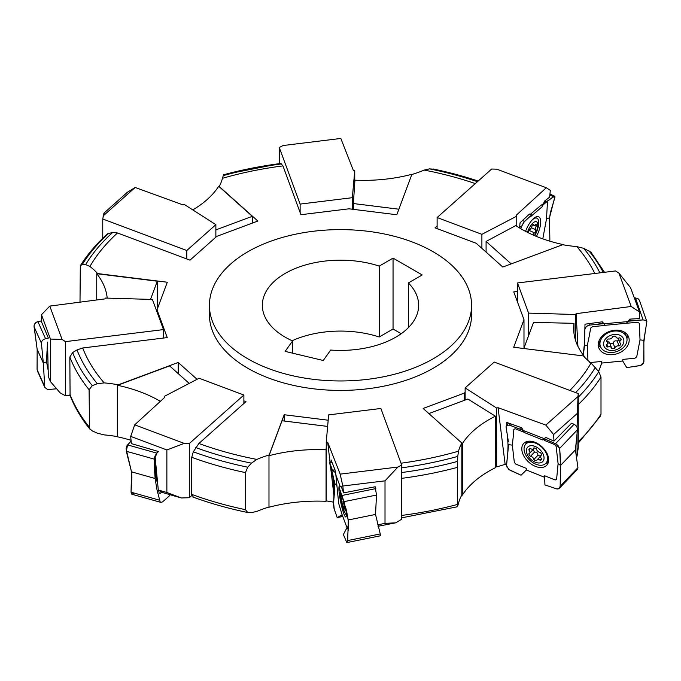 <?xml version="1.0" encoding="UTF-8"?>
<svg xmlns="http://www.w3.org/2000/svg" width="681" height="681" viewBox="0 0 681 681"><rect width="100%" height="100%" fill="white"/><g stroke="black" fill="none" stroke-linecap="round" stroke-linejoin="round"><path stroke-width="1.02" d="M609.801 343.062A10.13 7.534 -19.2 0 1 607.665 342.943M624 331.902A13.892 10.334 -19.2 0 1 625.754 334.763L626.597 337.18A13.892 10.334 -19.2 0 1 612.636 352.435A13.892 10.334 -19.2 0 1 600.361 346.314A13.892 10.334 -19.2 0 1 610.082 331.987A13.892 10.334 -19.2 0 1 626.597 337.18M600.361 346.314L599.518 343.896A13.892 10.334 -19.2 0 1 599.118 340.568M613.087 350.451A10.419 7.746 -19.2 0 1 605.247 339.283A10.419 7.746 -19.2 0 1 622.817 337.572A10.419 7.746 -19.2 0 1 613.087 350.451M614.917 348.119A2.835 2.103 160.8 0 1 611.598 348.442A2.835 2.103 160.8 0 0 611.512 347.965A2.835 2.103 160.8 0 0 607.827 347.038A2.835 2.103 160.8 0 1 606.388 345.854A2.835 2.103 160.8 0 1 606.345 344.926A2.835 2.103 160.8 0 0 607.58 342.364A2.835 2.103 160.8 0 0 606.626 341.36A2.835 2.103 160.8 0 1 608.465 338.925A2.835 2.103 160.8 0 0 612.517 336.755A2.835 2.103 160.8 0 1 615.837 336.431A2.835 2.103 160.8 0 0 615.922 336.908A2.835 2.103 160.8 0 0 619.608 337.836A2.835 2.103 160.8 0 1 621.046 339.019A2.835 2.103 160.8 0 1 621.089 339.947A2.835 2.103 160.8 0 0 619.855 342.509A2.835 2.103 160.8 0 0 620.808 343.513A2.835 2.103 160.8 0 1 618.969 345.948A2.835 2.103 160.8 0 0 614.917 348.119L613.232 343.275L609.912 343.599M609.784 343.011L609.129 342.015L607.324 341.624M607.827 347.038L606.933 344.467M618.969 345.948L617.284 341.113C615.088 340.389 613.743 341.113 613.232 343.275M617.284 341.113L618.918 339.802M621.089 339.947L620.502 338.261M626.341 323.237A1873.167 1392.815 -19.2 0 1 605.188 325.297L602.285 321.807L585.005 324.199L584.383 346.808L583.319 355.056M577.922 346.297L576.117 313.677L631.21 306.476L639.519 312.034L639.365 318.589L629.84 319.125L626.341 323.245M576.117 313.677L575.513 314.511L528.601 313.124L517.5 282.973L615.522 270.944L618.935 273.141L630.555 287.68L639.519 312.034M575.564 340.406L575.513 314.511M517.5 302.049L517.5 282.973M528.601 335.605L528.601 313.124M631.21 306.476L618.935 273.141M150.518 299.385L157.294 281.219L96.736 273.694A115.779 66.849 180 0 1 107.189 298.108M96.736 273.694L96.736 299.963M157.294 281.219L157.294 309.072M189.19 383.412L169.612 365.901L117.566 385.301L117.566 436.827A115.779 66.849 180 0 1 131.033 440.275M117.566 385.301A115.779 66.849 180 0 1 160.358 401.356M327.629 426.425L282.028 420.756L268.986 455.717L268.986 507.234A115.779 66.849 180 0 1 326.063 501.301L326.25 498.483M268.986 455.717A115.779 66.849 180 0 1 326.063 449.775L326.259 446.889M326.063 449.775L326.063 501.301M464.229 400.402L464.229 393.133L423.148 408.447L461.829 443.033L461.829 494.789L462.297 495.215A115.779 66.849 180 0 1 495.385 467.711L495.385 416.193L467.898 399.032L428.885 413.58M461.829 443.263L462.297 443.689A115.779 66.849 180 0 1 495.385 416.193M462.297 443.689L462.297 495.215M583.643 356.189L584.264 356.265A115.779 66.849 180 0 1 573.649 328.319A115.779 66.849 180 0 1 573.972 323.322L533.529 322.411L523.791 348.519M584.264 356.265L584.264 356.861M573.972 323.322L573.972 333.307M563.119 244.777L563.434 244.658A115.779 66.849 180 0 1 515.806 225.564L486.081 241.432L511.21 263.896M486.081 241.432L486.081 252.098M411.928 174.472L412.014 174.251A115.779 66.849 180 0 1 354.937 180.184L353.362 203.542L398.887 209.203M353.362 203.542L353.362 209.348M215.868 229.897L252.302 216.32L218.703 186.271A115.779 66.849 180 0 1 192.783 209.893M252.302 216.32L252.302 223.121M523.987 347.982L523.987 319.661L513.695 347.259L583.404 355.925A92.625 53.476 0 0 0 591.074 363.041L598.744 371.673L601 377.078A277.295 160.095 180 0 1 578.246 404.599M600.523 415.997L601 414.159L601 377.078M523.987 319.661L513.763 291.894L517.5 291.434M461.829 443.033A92.625 53.476 0 0 0 458.526 451.188L457.751 456.398L457.487 467.353A277.295 160.095 180 0 1 401.705 478.351M461.829 494.789L461.829 495.027A92.625 53.476 0 0 0 458.526 503.182L457.751 505.864M457.504 506.681L457.487 467.353M464.229 393.133L465.132 392.324M284.181 421.02L284.181 414.738L269.174 454.985A92.625 53.476 0 0 0 256.848 459.411L251.468 463.148L247.722 467.2L245.449 472.597A277.295 160.095 180 0 1 191.736 457.309L191.736 494.389L193.31 497.079M268.986 507.039A92.625 53.476 0 0 0 256.848 511.405L251.468 512.614L247.28 512.418M247.722 512.47L245.449 509.677L245.449 472.597M328.174 420.211L284.181 414.738M178.209 373.597L178.209 362.462L118.307 384.791A92.625 53.476 0 0 0 104.167 382.892L97.34 383.709L92.293 385.659L89.092 389.745A277.295 160.095 180 0 1 69.837 357.006L70.083 395.448C74.663 407.272 81.345 418.594 90.139 429.43M117.566 436.657A92.625 53.476 0 0 0 104.167 434.887L97.34 433.167L92.293 430.928L89.517 428.528L89.092 389.745M197.056 379.308L178.209 362.462M243.883 400.862L245.969 401.637L198.886 443.493L193.31 451.809L191.736 457.309M157.013 311.983L157.013 309.829L167.305 282.232L97.596 273.566A92.625 53.476 0 0 0 89.926 266.45L85.653 264.611L82.256 264.543L80.307 265.794L80 302.151M157.013 309.829L167.237 337.597L82.682 347.974L77.013 349.932L72.663 352.562L69.837 357.006M89.926 266.45A264.168 152.518 180 0 1 117.498 232.987L189.999 260.168L216.771 236.367L257.852 221.044L219.171 186.466A92.625 53.476 0 0 0 222.474 178.303L223.496 174.804A274.4 158.426 180 0 1 280.819 163.474L280.623 163.5M117.498 232.987L112.646 232.434L107.47 233.83C96.464 243.824 87.423 254.447 80.341 265.709M222.474 178.303A264.168 152.518 180 0 1 282.947 165.892L300.925 214.711L349.012 208.812L396.819 214.753L411.826 174.506A92.625 53.476 0 0 0 424.152 170.08L429.532 168.879L434.163 169.203M282.947 165.892L280.819 163.474M437.117 226.007L435.031 227.854L476.266 243.313L502.791 267.029L562.693 244.7A92.625 53.476 0 0 0 576.833 246.599L583.66 248.318L590.963 252.183M247.816 358.802A131.075 75.676 0 0 0 467.106 324.88A131.075 75.676 0 0 0 306.578 232.195A131.075 75.676 0 0 0 247.816 358.802M408.387 327.646L408.387 282.938A78.153 45.125 0 0 1 418.653 305.292A78.153 45.125 0 0 1 330.702 350.06L323.22 360.487L285.118 351.379L292.6 340.943L292.6 353.167M408.387 282.938L422.22 274.954L393.048 258.116L393.048 329.017L379.223 337.001L379.223 266.101L393.048 258.116M401.194 333.716L393.048 329.017M292.149 340.747A78.153 45.125 180 0 1 379.223 337.001M292.6 340.943A78.153 45.125 180 0 1 262.347 305.292A78.153 45.125 180 0 1 379.223 266.101M215.868 237.167L215.868 224.653L184.389 204.521L182.942 204.87L135.17 187.471L127.415 192.246L103.929 213.136L102.754 218.993L186.79 250.506L186.79 258.967M102.754 218.993L102.754 238.273M215.868 224.653L186.79 250.506M135.17 187.471L103.018 216.056M354.75 183.061L354.741 170.599L353.294 170.259L340.832 138.447L283.083 145.53L279.295 147.505L300.125 204.096L300.125 212.557M279.295 147.505L279.295 163.644M354.741 170.599L352.349 197.686L300.125 204.096M352.349 209.229L352.349 197.686M537.283 453.052A10.13 6.461 43.7 0 1 536.756 452.567M548.656 460.194A13.892 8.87 43.7 0 1 547.89 461.199L545.856 463.327A13.892 8.87 43.7 0 1 535.947 464.255A13.892 8.87 43.7 0 1 525.579 454.695A13.892 8.87 43.7 0 1 525.758 444.14A13.892 8.87 43.7 0 1 541.931 447.323A13.892 8.87 43.7 0 1 545.856 463.327M525.758 444.14L527.792 442.012A13.892 8.87 43.7 0 1 528.754 441.194M535.334 462.237A10.419 6.648 43.7 0 1 527.528 447.323A10.419 6.648 43.7 0 1 542.817 453.469A10.419 6.648 43.7 0 1 535.334 462.237M530.431 456.389A2.835 1.805 -136.3 0 1 528.958 453.572A2.835 1.805 -136.3 0 0 529.605 453.214A2.835 1.805 -136.3 0 0 528.916 450.056A2.835 1.805 -136.3 0 1 529.239 448.796A2.835 1.805 -136.3 0 1 530.329 448.404A2.835 1.805 -136.3 0 0 533.359 448.822A2.835 1.805 -136.3 0 0 533.7 448.013A2.835 1.805 -136.3 0 1 536.594 449.171A2.835 1.805 -136.3 0 0 540.016 452.295A2.835 1.805 -136.3 0 1 541.489 455.112A2.835 1.805 -136.3 0 0 540.842 455.47A2.835 1.805 -136.3 0 0 541.54 458.628A2.835 1.805 -136.3 0 1 541.208 459.888A2.835 1.805 -136.3 0 1 540.127 460.279A2.835 1.805 -136.3 0 0 537.088 459.862A2.835 1.805 -136.3 0 0 536.747 460.671A2.835 1.805 -136.3 0 1 533.861 459.513A2.835 1.805 -136.3 0 0 530.431 456.389L534.508 452.116C536.696 451.988 537.837 453.027 537.93 455.24L540.825 456.406M533.861 459.513L537.93 455.24M540.127 460.279L541.557 458.781M528.916 450.056L530.422 448.473M533.853 448.77L534.304 447.962M533.036 449.298L534.508 452.116M544.11 438.777L555.526 443.689L559.663 448.404L560.506 465.489L575.411 449.877L577.437 429.779C577.522 427.379 576.39 425.557 574.032 424.306L571.589 423.207L553.985 441.109L545.668 437.381L542.936 440.011A1873.167 1195.317 43.7 0 1 524.532 432.605L521.697 427.745L506.724 422.424L506.868 424.833M507.447 434.921L508.035 445.195L508.579 444.616L512.325 445.161L514.334 462.339L515.772 464.076L526.277 468.366L526.302 469.941M508.035 445.195L507.72 454.934M553.985 441.109L553.585 434.504L545.83 425.097L577.982 396.512L578.246 393.575L494.21 362.062L465.132 387.915L496.611 408.047L498.058 407.698L545.83 425.097M506.536 464.868L505.14 464.365L498.058 407.698M496.611 408.047L496.679 466.936L505.14 464.365M578.246 393.575L578.246 447.74L577.071 456.151L577.071 432.324M465.132 400.062L465.132 387.915M496.679 466.936L495.385 466.068M577.982 396.512L577.071 427.404M577.071 413.614L553.585 434.504M576.16 457.087L577.071 456.151M155.072 456.5L158.298 490.014L162.861 492.618L181.325 497.964L189.309 497.717L191.838 495.47M164.24 397.798L164.249 396.41L164.845 397.253L134.702 424.833L130.701 436.393L131.322 443.595L158.435 451.512L156.911 453.146L127.602 444.914L126.3 451.265L131.51 471.848L155.123 478.479L156.86 489.205L160.154 501.906L160.937 502.399L162.606 501.871L169.688 495.589L169.263 494.474M134.702 424.833L184.219 443.391L189.309 443.544L243.883 395.031L243.883 403.492M189.309 443.544L189.309 497.717M164.249 396.41L199.107 378.236L243.883 395.031M184.219 443.391L166.871 449.962L166.871 492.499L181.325 497.964M166.871 449.962L130.701 436.393M158.298 490.014L166.871 492.499M531.81 220.346A13.892 5.337 -65.9 0 1 536.926 218.167A13.892 5.337 -65.9 0 1 534.772 235.728M527.469 232.34A10.419 4.001 -65.9 0 1 536.441 221.759A10.419 4.001 -65.9 0 1 534.432 235.583M528.72 232.962A2.835 1.09 114.1 0 0 528.524 232.791A2.835 1.09 114.1 0 0 528.447 232.766A2.835 1.09 114.1 0 1 529.639 229.608A2.835 1.09 114.1 0 0 531.989 225.913A2.835 1.09 114.1 0 1 533.793 224.364A2.835 1.09 114.1 0 0 534.151 225.462A2.835 1.09 114.1 0 0 535.7 224.407A2.835 1.09 114.1 0 1 536.024 224.432A2.835 1.09 114.1 0 1 536.322 226.015A2.835 1.09 114.1 0 0 535.802 229.735A2.835 1.09 114.1 0 0 535.879 229.761A2.835 1.09 114.1 0 1 534.696 232.919A2.835 1.09 114.1 0 0 532.9 234.911M534.696 232.919L529.137 230.425M535.734 229.693L531.367 227.735L535.802 229.735M536.322 226.015L534.806 225.343M542.314 206.615A1873.167 719.74 -65.9 0 1 530.797 216.49M516.768 226.203L516.751 216.158L516.155 215.324L546.298 187.743L550.299 190.357L549.678 197.09L544.528 201.133L542.306 206.624M530.542 216.005L530.797 216.498M531.682 214.966L529.52 214.004L520.063 222.789L519.569 227.973M546.298 187.743L496.781 169.177L491.691 169.024L437.117 217.545L437.117 228.637M516.751 216.158L481.893 234.332L437.117 217.545M481.893 248.344L481.893 234.332M49.79 306.092L62.065 339.436L65.478 341.624L163.5 329.595L152.399 299.444L105.487 298.065L104.883 298.899L49.79 306.092L41.481 314.716L41.635 322.104L48.351 338.099L45.55 338.704L37.906 321.636M47.517 342.092L48.317 376.567L50.445 381.607L60.132 392.852L65.478 395.789L70.015 395.235M65.478 341.624L65.478 395.789M163.5 338.057L163.5 329.595M62.065 339.436L50.445 339.07L50.445 381.607M50.445 339.07L41.481 314.716M346.408 514.827A13.892 1.805 78.5 0 1 345.676 514.053A40.52 40.52 0 0 1 343.82 510.452A10.419 1.353 78.5 0 1 343.445 509.533A10.419 1.353 78.5 0 1 340.211 492.669A10.419 1.353 78.5 0 1 340.474 491.29M344.194 502.22A10.419 1.353 78.5 0 1 343.82 510.452M342.569 497.181L344.501 507.66L344.458 509.03L343.701 507.447L343.616 508.349L342.849 506.315L341.777 502.118L343.786 501.71M342.815 498.475L341.198 498.798L341.777 502.118M341.198 498.798L340.823 495.189L341.377 495.078M341.964 495.334L340.866 493.827L340.823 495.189M341.632 495.402L341.717 494.517M342.849 506.315L344.177 506.043M341.224 498.79L342.807 498.466M340.304 486.838A1873.167 242.938 78.5 0 1 336.073 475.559L334.967 469.754L331.077 459.922L331.264 461.718M332.43 472.912L333.545 483.595L334.55 483.391L336.576 485.315M333.545 483.595L334.405 493.47M375.537 514.427L376.499 495.044L375.163 486.762L343.547 492.891L341.309 486.643L338.942 487.119M343.547 492.891L342.824 486.013L340.168 474.121L397.917 467.038L401.705 465.063L380.875 408.481L328.651 414.882L326.259 441.969L327.706 442.318L340.168 474.121M334.116 497.121L330.455 465.813M330.004 461.973L327.706 442.318M326.259 441.969L326.25 500.875L333.656 502.169M401.705 465.063L401.705 519.237L395.763 522.821L385.012 523.374L385.012 480.837L342.824 486.013M397.917 467.038L385.012 480.837M378.04 526.285L395.763 522.821M377.657 524.813L385.012 523.374M337.206 517.603L334.252 509.226L333.571 502.774L334.567 483.391M380.279 534.9C380.875 536.236 380.866 535.913 380.245 533.955L375.529 514.436L348.289 519.969L347.719 540.552L380.253 533.947M332.498 470.256L329.791 462.927C329.238 461.582 329.255 461.905 329.817 463.88L332.609 473.542L334.55 483.391L334.184 480.233M332.081 462.459L329.791 462.927L329.417 462.101M332.473 470.256L334.967 469.754M329.8 463.829L332.49 470.248L335.546 472.81L332.481 470.248M342.126 514.853L337.18 517.611L342.781 516.479M343.377 534.525L346.952 527.698M347.719 540.552L347.336 542.348L346.689 542.246L343.377 534.517M345.922 508.349A15.859 2.06 78.5 0 1 346.22 510.886A15.859 2.06 78.5 0 1 345.837 516.964A15.859 2.06 78.5 0 1 341.292 504.825A15.859 2.06 78.5 0 1 338.985 487.145L344.007 501.65L348.289 519.969M376.516 495.053L344.007 501.65M346.842 527.996L343.377 534.517L346.689 542.246L347.336 542.348L348.527 522.489L346.561 510.724L338.976 487.111A15.859 2.06 78.5 0 1 339.521 485.876M335.75 473.848L338.704 503.489L342.134 514.768M342.151 514.81L346.901 527.46L342.151 514.81L337.189 517.603L333.911 508.094L333.494 503.659L334.805 488.158L334.567 483.408M346.995 527.707L346.842 526.098L348.417 530.269M103.521 214.438L104.67 212.472M157.405 483.621L155.975 476.274L155.123 478.479L154.476 468.732L154.476 459.173L156.911 453.146M158.639 490.303L159.133 493.044L160.197 493.393L161.652 492.065M131.51 471.848L131.05 492.193L159.269 500.109M155.072 456.508L155.464 465.293M155.43 465.319L155.958 476.291M131.05 492.193L131.825 494.227L131.05 492.193L131.901 477.109L131.51 471.848L126.07 448.77L126.853 445.927L131.11 441.092L127.585 444.914M154.485 459.181L126.3 451.265M546.554 202.044L553.619 196.486L554.93 196.613L549.49 217.809L549.865 240.231M519.722 226.356L521.135 226.986L520.642 228.612M520.659 228.62L523.638 222.338L531.665 214.958L524.489 221.41L521.135 226.986M543.387 203.951L546.571 202.027L544.528 201.133M525.553 231.353A15.859 6.095 -65.9 0 1 538.526 216.737A15.859 6.095 -65.9 0 1 540.569 224.049A15.859 6.095 -65.9 0 1 536.415 236.418M542.791 238.861L546.485 218.976L549.49 217.809M546.468 219.001L547.464 202.359L546.715 201.908M546.162 202.274L542.936 205.075M628.044 321.236L643.102 319.9L645.665 320.376L646.865 321.67L643.843 340.338L643.92 361.211C643.698 363.611 642.226 365.11 639.502 365.697L626.733 367.604L622.74 361.024L622.868 359.406L634.956 358.215L636.718 356.827L640.029 339.87L639.323 323.313L637.756 322.309L625.694 323.305M639.399 300.227L637.748 298.363L634.351 298.006M627.227 334.567A15.501 11.526 -19.2 0 1 627.295 336.601A15.501 11.526 -19.2 0 1 626.937 338.551M600.94 347.599A15.501 11.526 -19.2 0 1 598.241 344.654M584.911 327.663L584.621 337.155M603.817 323.654L589.984 325.067C587.26 325.62 585.694 326.837 585.277 328.727M598.642 323.96L602.847 323.415L602.285 321.807M599.135 370.183L597.612 370.277L599.144 370.192L601.681 363.058L622.74 361.007L626.733 367.604L640.498 365.476L643.698 362.539L643.792 350.494M601.732 363.092L599.127 370.217M630.376 320.657L629.84 319.125M629.159 340.934A15.859 11.798 -19.2 0 1 614.747 354.35A15.859 11.798 -19.2 0 1 598.539 346.995A15.859 11.798 -19.2 0 1 609.844 331.298A15.859 11.798 -19.2 0 1 628.444 336.584A15.859 11.798 -19.2 0 1 629.159 340.934M601.349 325.799L592.479 326.693L590.733 328.046L589.38 335.197M604.694 323.867L604.566 325.467L601.349 325.782M583.234 354.946L584.153 346.144L587.422 345.02L587.933 360.419M589.431 335.197L587.405 345.003M589.678 362.573L601.749 361.466L601.621 363.067M601.681 363.058L622.732 361.007M643.843 340.33L640.029 339.887M521.05 475.21L509.95 470.196L506.902 467.021L506.553 464.723L508.588 444.608L506.536 465.625L508.707 469.439L521.042 475.219L526.353 469.967L544.664 477.33L544.936 484.94L557.007 488.992L558.233 488.924L559.859 487.545M577.607 469.158L577.948 467.66L575.411 449.877M544.153 438.734L544.17 440.318L554.674 444.616L556.13 446.344L558.079 463.531L560.506 465.489L560.157 486.294L577.956 467.651M525.826 444.072A15.501 9.892 43.7 0 1 526.439 441.68M548.29 462.535A15.501 9.892 43.7 0 1 545.924 463.259M523.195 430.324L509.337 425.106L506.392 425.327L506.034 426.851L508.384 441.594M520.335 429.175L521.697 427.745M526.362 470.018L521.033 475.236M560.157 486.294L559.229 488.405L557.007 488.992L544.936 484.94L544.638 477.338M544.374 438.734L545.668 437.381M577.445 429.771L559.654 448.404M548.656 459.743A15.859 10.121 43.7 0 1 546.988 464.97A15.859 10.121 43.7 0 1 528.235 461.667A15.859 10.121 43.7 0 1 524.064 443.084A15.859 10.121 43.7 0 1 539.054 444.472A15.859 10.121 43.7 0 1 548.656 459.743M522.999 431.822L515.287 428.758L513.866 429.353L513.27 436.036M524.387 432.358L522.999 431.805M513.312 436.053L512.333 445.144M526.353 469.967L544.664 477.33L544.647 475.755L555.168 479.969L556.598 479.339L558.114 463.54M56.617 388.774L47.679 389.617L44.784 387.361L43.32 363.075L46.572 361.858L48.096 369.911M37.157 349.327L37.08 369.536L37.157 349.327L34.05 325.731L34.459 324.301L36.502 322.139L41.609 320.845L37.898 321.628C35.233 322.436 33.956 324.147 34.067 326.761L37.157 349.327L43.32 363.075M37.08 369.553L44.444 385.974M47.517 342.1L47.074 350.877M47.023 350.877L46.546 361.858M43.32 363.084L41.422 343.164C41.507 341.002 42.877 339.521 45.55 338.704M41.43 343.173L34.067 326.761M134.021 493.027L131.918 494.244M549.627 233.047L549.354 228.016M549.278 220.321L550.35 212.702L554.913 197.439L554.64 196.188L540.322 205.79L530.337 214.362M643.783 342.781L645.29 331.264M646.89 321.755L645.665 320.376L643.102 319.9L630.385 320.64L625.762 321.798L604.209 323.747M560.284 483.553L560.574 460.918L559.663 448.404L557.926 445.348L555.526 443.689L544.391 438.717L511.065 425.71M471.32 310.017A131.075 75.676 180 0 1 394.418 383.718A131.075 75.676 180 0 1 247.816 368.259A131.075 75.676 180 0 1 209.68 310.017M424.152 170.08A264.168 152.518 180 0 1 475.312 183.589M429.532 168.879A269.957 155.855 180 0 1 477.432 181.691M433.278 169.016A274.4 158.426 180 0 1 478.147 181.061M223.249 175.621A269.957 155.855 180 0 1 281.747 163.891M85.653 264.611A269.957 155.855 180 0 1 112.646 232.434M82.256 264.543A274.4 158.426 180 0 1 108.917 233.132M89.092 426.825A277.295 160.095 180 0 1 69.837 394.086M104.167 382.892A264.168 152.518 180 0 1 82.682 347.974M97.34 383.709A269.957 155.855 180 0 1 77.013 349.932M92.293 385.659A274.4 158.426 180 0 1 72.663 352.562M245.449 509.677A277.295 160.095 180 0 1 191.736 494.389M256.848 459.411A264.168 152.518 180 0 1 198.886 443.493M251.468 463.148A269.957 155.855 180 0 1 195.736 447.562M247.722 467.2A274.4 158.426 180 0 1 193.31 451.809M457.487 504.434A277.295 160.095 180 0 1 401.705 515.432M458.526 451.188A264.168 152.518 180 0 1 401.024 463.208M457.751 456.398A269.957 155.855 180 0 1 401.705 467.813M457.504 461.412A274.4 158.426 180 0 1 401.705 472.537M601 414.159A277.295 160.095 180 0 1 578.246 441.68M591.074 363.041A264.168 152.518 180 0 1 569.852 390.426M595.347 367.417A269.957 155.855 180 0 1 575.624 392.588M598.744 371.673A274.4 158.426 180 0 1 578.246 397.21M576.833 246.599A264.168 152.518 180 0 1 594.819 273.49M583.66 248.318A269.957 155.855 180 0 1 599.901 272.868M588.707 250.557A274.4 158.426 180 0 1 603.264 272.451M375.827 488.6L342.015 495.47M154.315 459.13A12.445 6.027 -74.3 0 1 154.485 458.424M155.889 454.338A12.445 6.027 -74.3 0 1 156.519 453.035M522.497 220.516L524.481 221.41M549.865 195.03L553.398 196.613M589.465 323.586L589.984 325.067M635.45 297.912L643.094 319.891M510.588 423.795L509.337 425.106M574.04 424.297L555.534 443.68M609.827 343.13L611.512 347.965M618.339 338.159L619.855 342.509M615.743 336.388L615.922 336.908M606.865 340.313L607.58 342.364M433.618 169.041L478.215 181.001M223.377 174.779L280.717 163.457M247.382 512.444C228.246 508.469 210.071 503.319 192.868 497.011M457.623 506.707L401.705 517.841M600.659 415.776L578.246 443.212M604.524 272.298L590.861 252.055M540.501 456.296L537.088 459.862M541.506 454.78L540.842 455.47M534.185 447.953L533.359 448.822M533.683 448.949L529.605 453.214M536.926 218.167L535.164 217.384M532.763 224.841L534.151 225.462M340.296 490.831A40.52 40.52 0 0 0 340.211 492.669M344.416 507.302L343.701 507.447M331.741 461.616L329.655 462.041M380.415 535.785L347.123 542.544M346.927 527.801L346.859 526.353M105.087 212.106L104.508 212.557M154.442 460.416L154.434 459.666M154.442 459.164L154.936 456.125L156.868 453.129M160.69 502.331L131.842 494.236M554.615 196.171L549.95 194.085M646.865 321.653L639.442 300.347M508.545 423.071L506.511 425.199M577.471 469.311L559.407 488.234M44.742 387.276L37.319 370.711"/></g></svg>
